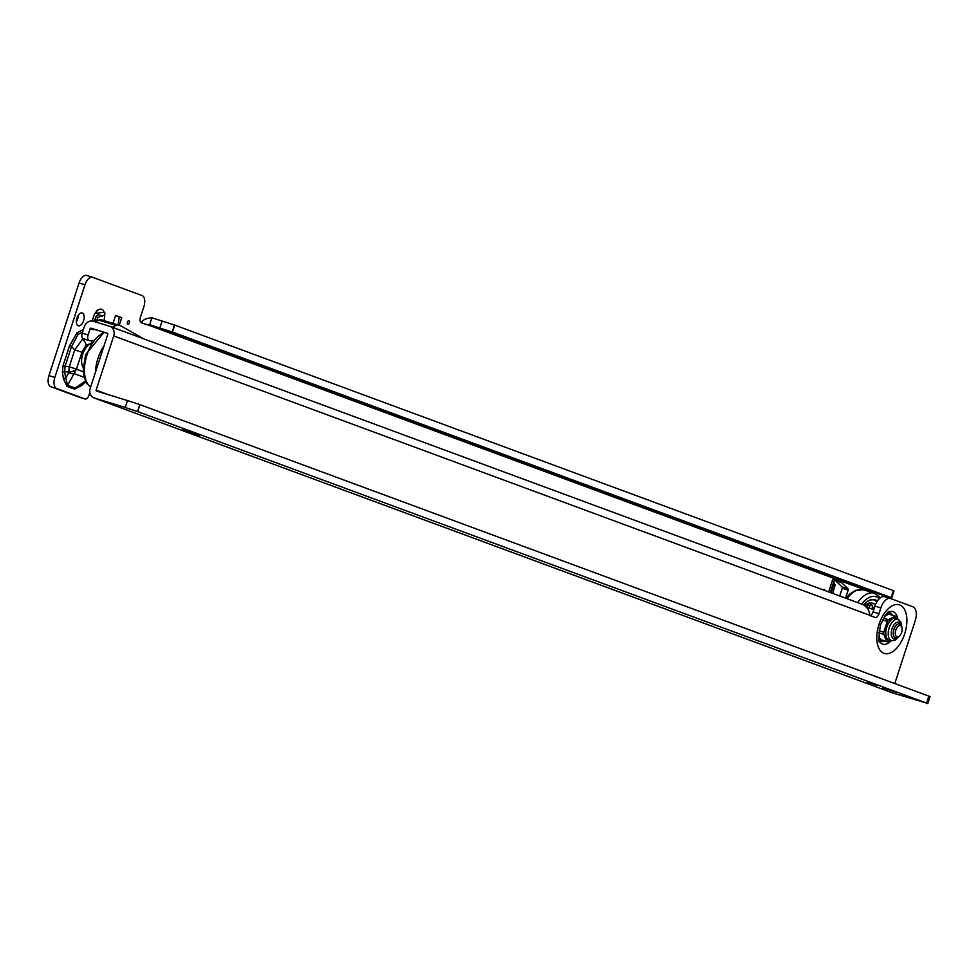 <?xml version="1.0" encoding="UTF-8"?>
<svg xmlns="http://www.w3.org/2000/svg" width="979" height="979" viewBox="0 0 979 979"><rect width="100%" height="100%" fill="white"/><g stroke="black" fill="none" stroke-linecap="round" stroke-linejoin="round"><path stroke-width="1.47" d="M103.909 320.622A10.353 5.556 107.1 0 0 104.655 315.042L97.753 317.416A5.482 2.937 -72.9 0 1 97.386 318.946A5.482 2.937 -72.9 0 1 97.117 319.68M82.615 331.893L78.051 334.463L71.516 346.639L65.14 366.281L69.276 366.733L74.759 349.833L83.007 338.612A20.706 11.112 107.1 0 0 83.093 338.636A20.706 11.112 107.1 0 0 83.154 338.661M63.084 365.583L65.14 366.281L64.614 371.653A2.435 1.407 -9.7 0 0 62.411 372.485L63.084 365.583L69.472 345.942L71.516 346.639L74.759 349.833L81.93 352.269L76.435 369.169L83.325 371.787M127.515 322.054A1.823 0.979 107.1 0 0 127.429 323.559A1.823 0.979 107.1 0 0 128.335 324.11A1.823 0.979 107.1 0 0 129.363 322.74A1.823 0.979 107.1 0 0 129.338 320.953A1.823 0.979 107.1 0 0 128.261 320.867A1.823 0.979 107.1 0 0 127.515 322.054M94.914 320.537L94.816 319.803A5.482 2.937 107.1 0 0 95.416 318.346A5.482 2.937 107.1 0 0 95.783 316.804L97.753 317.416M95.575 312.631A5.482 2.937 -72.9 0 1 96.236 312.693A5.482 2.937 -72.9 0 1 97.031 313.231L104.178 312.203A10.353 5.556 107.1 0 0 98.157 309.976A2.435 1.309 107.1 0 0 98.096 309.951A2.435 1.309 107.1 0 0 96.126 311.885A10.353 5.556 107.1 0 0 92.515 321.063M104.166 312.191L104.178 312.203A2.435 1.309 107.1 0 1 104.68 314.981A2.435 1.309 107.1 0 1 104.655 315.042M95.783 316.804L97.949 314.614A2.435 1.309 107.1 0 0 98.781 313.17A2.435 1.309 107.1 0 0 98.879 312.827M76.876 318.138A6.706 3.598 107.1 0 0 78.283 325.787A6.706 3.598 107.1 0 0 83.631 320.622A6.706 3.598 107.1 0 0 82.212 312.974A6.706 3.598 107.1 0 0 76.876 318.138M76.289 321.773A6.706 3.598 107.1 0 0 77.733 318.811A6.706 3.598 107.1 0 0 78.308 315.177M841.463 582.505L835.564 580.694A1.224 0.649 107.1 0 0 835.442 580.608L841.328 582.419A1.224 0.649 -72.9 0 1 841.463 582.505L848.022 588.807A1.224 0.649 -72.9 0 1 848.132 590.104L842.234 588.293L839.737 595.991M842.234 588.293A1.224 0.649 107.1 0 0 842.136 586.996L848.022 588.807M835.564 580.694L842.136 586.996M835.442 580.608L834.279 580.18M79.25 397.205A4.871 2.619 -72.9 0 1 79.164 397.18A4.871 2.619 -72.9 0 1 79.091 397.156L50.847 386.717A9.741 5.225 -72.9 0 1 48.95 375.642L54.848 377.453L84.953 284.791A9.741 5.225 -72.9 0 1 92.43 277.216L142.408 295.682A9.741 5.225 -72.9 0 1 143.901 306.574L140.438 317.208A4.871 2.619 107.1 0 0 141.392 322.752L146.299 324.563A4.871 2.619 107.1 0 0 146.373 324.6A4.871 2.619 107.1 0 0 147.119 324.624L143.215 323.425M92.662 277.265L86.544 275.405A9.741 5.225 -72.9 0 0 79.054 282.98L48.95 375.642M83.998 383.303L81.538 385.616L74.514 389.128L67 386.362L63.525 378.959L62.411 372.485M824.783 590.472A1.823 0.979 107.1 0 0 823.523 589.676A1.823 0.979 107.1 0 0 823.29 589.921M848.132 590.104L845.526 598.132M841.328 582.419L832.786 579.25L834.365 579.923L830.278 592.503M118.116 324.979L119.242 316.902L121.726 317.673L115.583 315.397L112.977 323.4M121.726 317.673L119.218 325.358M89.848 392.481L88.954 395.247A4.871 2.619 -72.9 0 1 85.063 398.991A4.871 2.619 -72.9 0 1 84.989 398.967L56.745 388.528A9.741 5.225 -72.9 0 1 54.848 377.453M871.873 592.405L147.119 324.624L149.665 324.747L151.904 317.796L174.703 325.089L893.399 590.631L893.986 590.888L891.734 597.839L875.385 592.882A0.734 0.612 -69.7 0 0 874.639 593.25M893.399 590.631L891.135 597.582L891.734 597.839M891.135 597.582L172.439 332.04L174.703 325.089M875.385 592.882L149.64 324.747L172.439 332.04M98.157 309.976L95.452 312.644M95.489 312.754L97.031 313.231M94.816 319.803L95.807 320.109M141.221 322.813C142.763 319.815 146.324 318.151 151.904 317.796L149.665 324.747M119.242 316.902L115.534 315.544M833.105 581.599L835.234 584.781L832.688 593.396M84.206 377.343L74.135 373.635A8.53 4.907 -150.9 0 1 68.689 372.803L68.763 372.179A8.53 4.932 -9.7 0 0 76.448 369.242L67.637 385.285L75.15 388.051L79.421 386.424L85.968 381.945M68.763 372.179L68.75 372.106A8.53 4.932 170.3 0 0 76.435 369.169L69.276 366.733L68.75 372.106L64.614 371.653L65.728 378.114A2.435 1.407 -9.7 0 0 63.525 378.959M68.689 372.803L65.728 378.114L67.637 385.285A2.435 2.056 110.3 0 0 67 386.362M74.514 389.128A2.435 2.056 110.3 0 1 75.15 388.051L85.503 380.99M81.538 385.616A2.435 1.493 46.8 0 1 81.538 384.967M91.463 342.503A8.53 7.196 -69.7 0 0 91.671 340.655M82.028 364.775A12.666 6.804 -72.9 0 1 81.942 364.469A12.666 6.804 -72.9 0 1 82.554 354.031A12.666 6.804 -72.9 0 1 87.682 345.771A12.666 6.804 -72.9 0 1 87.939 345.563M90.545 343.923A13.4 7.196 107.1 0 0 88.196 345.342A13.4 7.196 107.1 0 0 82.774 354.08A13.4 7.196 107.1 0 0 82.126 365.106A13.4 7.196 107.1 0 0 83.264 367.602M901.586 694.76L910.629 697.843L901.586 694.76M867.21 682.057L876.242 685.141L867.21 682.057M882.617 687.747L896.801 692.581L882.617 687.747M199.239 435.276L182.596 429.548L199.239 435.276M870.135 615.632A4.871 2.619 107.1 0 0 873.072 611.899L874.957 606.099A12.189 6.535 -72.9 0 1 884.673 596.725A12.189 6.535 -72.9 0 1 884.857 596.786L890.388 598.487M88.11 334.953L82.212 333.141A4.871 2.619 107.1 0 0 82.958 338.575L88.844 340.386A4.871 2.619 107.1 0 1 88.11 334.953L90.141 328.699A0.734 0.612 110.3 0 1 90.949 328.185L107.457 333.252A0.734 0.612 110.3 0 1 107.825 334.133L90.215 388.333A8.04 6.78 -69.7 0 0 93.911 397.866A8.04 6.78 -69.7 0 0 94.217 397.976L125.239 407.497L127.49 400.546L139.813 404.608L137.794 411.645L926.599 703.069L928.851 696.13L140.058 404.706M82.212 333.141L84.243 326.888A8.04 6.78 110.3 0 1 93.213 321.234L109.721 326.301A8.04 6.78 110.3 0 1 110.027 326.399A8.04 6.78 110.3 0 1 113.723 335.944L96.113 390.144A0.734 0.612 -69.7 0 0 96.468 391.025L127.49 400.546M894.794 683.538L915.243 620.613A12.189 6.535 -72.9 0 0 912.856 606.772L890.755 598.597A12.189 6.535 -72.9 0 0 890.572 598.536A12.189 6.535 -72.9 0 0 880.855 607.91L878.971 613.711A4.871 2.619 107.1 0 1 875.091 617.455A4.871 2.619 107.1 0 1 875.018 617.431L870.098 615.62A4.871 2.619 107.1 0 1 869.438 615.142L113.723 335.944M112.365 327.28L143.84 338.869A1.224 0.649 -72.9 0 1 143.791 338.844L121.408 326.203A8.53 4.577 107.1 0 0 121.041 326.044L118.594 325.126A8.53 4.577 107.1 0 0 118.459 325.089A8.53 4.577 107.1 0 0 116.085 325.42L112.732 327.206A1.224 0.649 -72.9 0 1 112.377 327.243L112.365 327.28A8.04 6.78 -69.7 0 0 112.095 327.17A8.04 6.78 -69.7 0 0 111.79 327.059M869.438 615.142C869.976 611.716 868.067 608.289 863.711 604.863L143.84 338.893M137.794 411.645L125.239 407.497M94.217 397.976L892.407 692.863L926.599 703.069M927.786 703.595L930.05 696.644L928.851 696.13M93.042 340.349A20.706 11.112 -72.9 0 1 88.991 340.447A20.706 11.112 -72.9 0 1 88.918 340.435M868.544 604.961L867.663 605.805L868.312 603.713L868.544 604.961M867.663 605.805L865.717 605.132M872.301 606.992L872.889 607.555A3.292 1.762 -72.9 0 1 872.338 609.109M866.648 606.907L869.144 608.13A3.292 1.762 -72.9 0 1 870.001 605.695A3.292 1.762 -72.9 0 1 870.967 604.667A3.292 1.762 -72.9 0 1 871.224 604.532L871.053 604.728A2.851 1.53 -72.9 0 0 870.759 604.826M866.672 606.833A4.822 2.582 -72.9 0 1 867.051 605.622M868.948 608.277L866.293 607.041M868.642 603.174L871.224 604.532M865.803 604.692A3.292 1.762 -72.9 0 1 865.522 605.781M870.135 602.929A19.127 10.267 -72.9 0 1 872.864 607.164A19.127 10.267 -72.9 0 1 873.464 609.452M864.91 605.377A19.127 10.267 -72.9 0 1 872.399 603.137A19.127 10.267 -72.9 0 1 875.299 605.132M863.588 604.802A23.141 12.421 -72.9 0 1 865.95 602.489A23.141 12.421 -72.9 0 1 877.392 601.008M877.062 601.534A22.664 12.164 107.1 0 0 874.528 600.103A22.664 12.164 107.1 0 0 865.779 602.636M873.978 599.956A22.664 12.164 -72.9 0 1 876.768 601.999M895.773 630.146A5.85 3.133 107.1 0 0 895.858 635.848A5.85 3.133 107.1 0 0 899.309 636.13A5.85 3.133 107.1 0 0 901.671 632.324A5.85 3.133 107.1 0 0 901.953 627.515A5.85 3.133 107.1 0 0 899.052 625.765A5.85 3.133 107.1 0 0 895.773 630.146M899.309 636.13L898.269 636.999A7.306 3.928 -72.9 0 1 895.393 637.855A7.306 3.928 -72.9 0 1 893.864 629.509A7.306 3.928 -72.9 0 1 899.689 623.892A7.306 3.928 -72.9 0 1 901.586 626.217L901.953 627.515M890.902 640.609A11.772 6.327 -72.9 0 1 888.797 640.499A11.772 6.327 -72.9 0 1 886.497 627.111A11.772 6.327 -72.9 0 1 896.066 618.104A11.772 6.327 -72.9 0 1 897.523 619.095M891.551 640.67L888.075 642.028A13.461 7.22 -72.9 0 1 887.696 641.93A13.461 7.22 -72.9 0 1 887.488 641.857A13.461 7.22 -72.9 0 1 886.937 641.612L883.707 634.319A13.461 7.22 -72.9 0 1 883.743 632.238L887.28 621.347A13.461 7.22 -72.9 0 1 888.455 619.695L895.222 616.097A13.461 7.22 -72.9 0 1 895.601 616.195A13.461 7.22 -72.9 0 1 895.809 616.268A13.461 7.22 -72.9 0 1 896.36 616.525L898.135 619.438M881.614 640.058A13.461 7.22 -72.9 0 1 881.406 639.997A13.461 7.22 -72.9 0 1 881.198 639.923A13.461 7.22 -72.9 0 1 880.647 639.679L886.937 641.612M878.714 636.436L880.647 639.679M895.222 616.097L888.932 614.163L885.065 615.73M888.932 614.163A13.461 7.22 -72.9 0 1 889.311 614.261A13.461 7.22 -72.9 0 1 889.519 614.335A13.461 7.22 -72.9 0 1 889.678 614.396M879.044 630.794L883.743 632.238M883.707 634.319L878.799 632.801M887.28 621.347L882.52 619.891M883.45 618.165L888.455 619.695M91.194 343.556L86.066 345.049L81.93 352.269M86.066 345.049A8.53 5.238 -133.2 0 0 82.628 338.967M69.472 345.942L77.06 332.713L83.374 329.544M78.051 334.463A2.435 1.493 46.8 0 1 77.06 332.713M832.786 579.25L828.675 591.903M174.458 325.004L172.194 331.954M162.135 320.941L159.883 327.892M893.484 590.667L891.22 597.606M79.054 282.98L84.953 284.791M50.847 386.717L56.745 388.528M79.091 397.156L84.989 398.967M86.544 275.405L92.43 277.216M97.019 310.343L97.643 310.539M97.949 314.614L102.734 316.082M834.316 582.958L831.122 592.809M104.582 332.493A29.235 15.688 107.1 0 0 86.984 354.863A29.235 15.688 107.1 0 0 90.643 387.023M104.092 345.636A29.235 15.688 107.1 0 0 97.986 358.253A29.235 15.688 107.1 0 0 95.465 372.191M879.436 640.755A14.966 8.04 107.1 0 0 884.478 640.939M879.081 639.434A13.914 7.465 107.1 0 0 882.434 640.315M897.67 618.569A17.01 9.129 107.1 0 0 889.36 611.802C888.822 610.003 885.836 614.396 880.427 624.981C878.604 638.027 878.481 643.717 880.06 642.053A17.01 9.129 107.1 0 0 890.878 640.988M879.02 624.382A25.454 13.657 -72.9 0 1 899.701 604.924A25.454 13.657 -72.9 0 1 904.669 633.866A25.454 13.657 -72.9 0 1 883.988 653.323A25.454 13.657 -72.9 0 1 879.02 624.382M96.113 390.144L108.388 394.684M90.949 328.185L93.017 328.944A8.53 4.577 107.1 0 0 93.152 328.993L107.751 333.472L93.017 328.944A0.734 0.612 -69.7 0 0 92.21 329.458L90.141 328.699M137.549 411.559L139.813 404.608M926.783 703.142L929.034 696.191M88.844 340.386L82.958 338.575M94.412 329.372A9.264 4.968 -72.9 0 1 92.21 329.458M874.957 606.099L880.855 607.91M873.072 611.899L878.971 613.711M112.732 327.206L95.636 321.956A1.224 0.649 -72.9 0 1 95.612 321.969A8.04 5.972 -118 0 0 95.134 321.822M116.085 325.42L98.989 320.17L95.636 321.956M118.324 325.052L101.498 319.876A8.53 4.577 107.1 0 0 101.363 319.839A8.53 4.577 107.1 0 0 98.989 320.17A8.04 5.972 -118 0 0 95.098 320.439L93.458 321.308M892.383 615.204A14.966 8.04 107.1 0 0 888.112 612.536M890.339 614.579A13.914 7.465 107.1 0 0 887.072 613.429M846.994 598.683A29.235 15.688 -72.9 0 1 863.49 589.823L855.609 590.3L849.735 594.057L845.88 598.267M857.616 602.599A29.235 15.688 -72.9 0 1 874.492 593.201L863.49 589.823M861.618 604.08A26.311 14.122 -72.9 0 1 879.277 598.707M896.629 618.593A11.54 6.192 107.1 0 0 886.778 627.209A11.54 6.192 107.1 0 0 889.899 640.523L892.15 640.719A11.075 5.935 -72.9 0 1 889.165 627.955A11.075 5.935 -72.9 0 1 898.612 619.695L896.629 618.593M901.255 625.348A8.664 4.65 107.1 0 0 896.984 622.338A8.664 4.65 107.1 0 0 891.991 628.897A8.664 4.65 107.1 0 0 892.199 637.488A8.664 4.65 107.1 0 0 897.51 637.525M79.164 397.18L85.063 398.991M81.942 364.469L82.126 365.106M90.606 387.109L86.874 383.438L84.121 377.037L83.239 369.107L85.675 354.508L104.007 332.322M110.027 326.399L112.095 327.17M884.673 596.725L890.572 598.536M93.911 397.866L892.114 692.765M118.459 325.089L101.363 319.839L95.098 320.439M83.093 338.636L88.991 340.447M873.831 609.574L867.223 607.543M880.5 597.692L874.492 593.201M871.738 608.926A3.867 3.867 0 0 0 872.093 605.389M871.334 604.19A3.867 3.867 0 0 0 869.34 603.052M887.696 641.93L881.406 639.997M892.15 640.719L895.479 639.972L899.297 636.142M901.953 627.49L900.949 622.216L898.612 619.695M895.601 616.195L889.311 614.261"/></g></svg>
